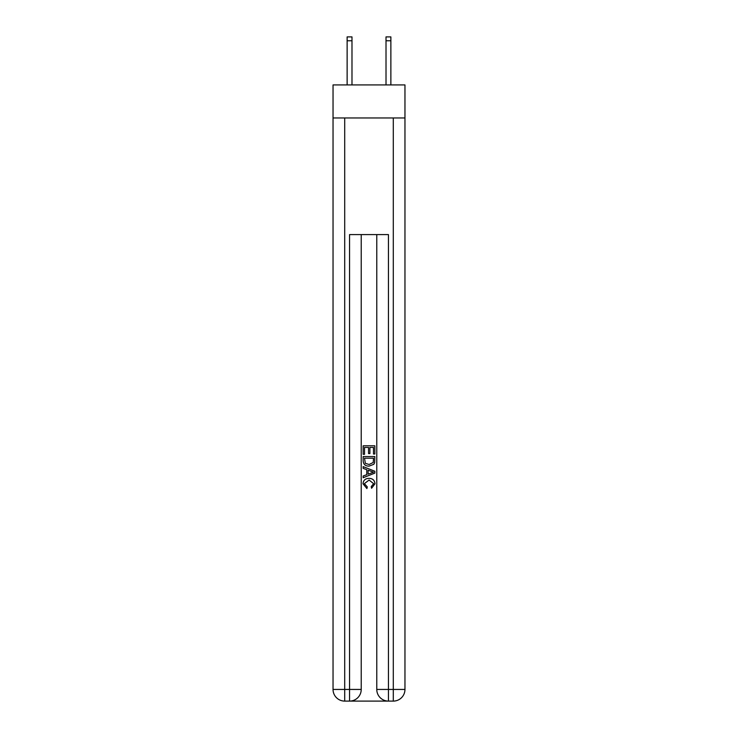 <?xml version="1.0" encoding="UTF-8"?>
<svg xmlns="http://www.w3.org/2000/svg" width="738" height="738" viewBox="0 0 738 738"><rect width="100%" height="100%" fill="white"/><g stroke="black" fill="none" stroke-linecap="round" stroke-linejoin="round"><path stroke-width="1.11" d="M404.959 117.96L404.959 84.916L333.041 84.916L333.041 117.96L404.959 117.96L404.959 689.44L393.299 689.44L393.299 117.96M386.011 84.916L386.011 36.9L390.872 36.9L390.872 84.916M350.439 701.1L387.561 701.1M388.437 701.1L388.437 689.44L376.777 689.44A11.66 11.66 0 0 0 388.437 701.1L393.299 701.1L393.299 689.44L388.437 689.44L388.437 234.583L349.563 234.583L349.563 689.44L333.041 689.44L333.041 117.96M361.223 234.583L361.223 689.44A11.66 11.66 0 0 1 349.563 701.1L344.701 701.1A11.66 11.66 0 0 1 333.041 689.44M376.777 689.44L376.777 234.583M393.299 701.1A11.66 11.66 0 0 0 404.959 689.44M363.17 454.313L363.17 445.789L374.83 445.789L374.83 454.008L373.483 454.008L373.483 447.431L369.895 447.431L369.895 453.566L368.548 453.566L368.548 447.431L364.517 447.431L364.517 454.313L363.17 454.313M363.17 460.733L363.17 456.554L374.83 456.554L374.664 462.606L373.825 464.294L369.065 466.121C365.338 466.139 363.373 464.34 363.17 460.733M364.517 458.197L365.338 463.353L369.092 464.479L373.244 462.486L373.483 458.197L364.517 458.197M363.17 468.362L363.17 466.619L374.83 471.25L374.83 473.104L363.17 477.735L363.17 475.992L366.758 474.663L366.758 469.691L363.17 468.362M371.334 471.379L368.105 470.189L368.105 474.165L373.483 472.182L371.334 471.379M364.369 483.639L367.284 486.905L366.906 488.556L363.022 483.787C363.336 480.207 365.356 478.409 369.083 478.381C372.672 478.464 374.636 480.254 374.978 483.759L371.592 488.252L371.242 486.61L373.631 483.676L369.092 480.032L364.369 483.639M386.011 36.9L390.872 36.9L386.011 36.9M351.989 84.916L351.989 40.784L347.128 40.784L347.128 36.9L351.989 36.9L351.989 40.784M347.128 84.916L347.128 40.784M344.701 117.96L344.701 701.1M361.223 689.44L349.563 689.44L349.563 701.1M351.989 36.9L347.128 36.9M386.011 40.784L390.872 40.784"/></g></svg>
